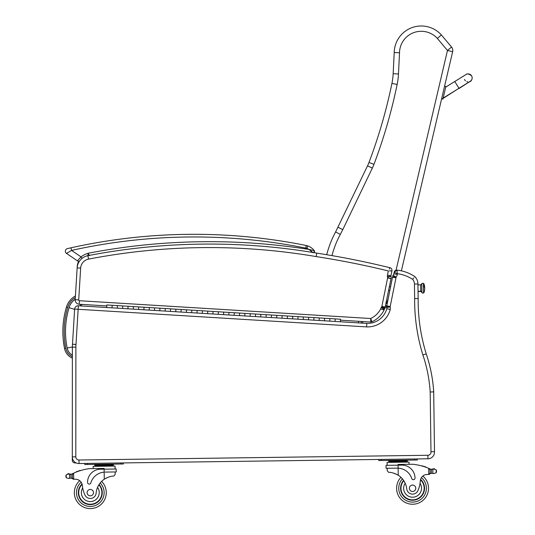 <?xml version="1.0" encoding="UTF-8"?>
<svg xmlns="http://www.w3.org/2000/svg" width="535" height="535" viewBox="0 0 535 535"><rect width="100%" height="100%" fill="white"/><g stroke="black" fill="none" stroke-linecap="round" stroke-linejoin="round"><path stroke-width="0.8" d="M75.234 299.192A16.05 16.05 0 0 0 69.042 307.685L74.619 309.37M76.204 462.935L74.953 462.929A2.662 2.662 0 0 1 72.292 460.267L72.299 456.87L72.292 460.267A2.662 2.662 0 0 0 74.953 462.929L75.228 462.387M73.028 459.906L72.292 460.267M74.632 309.07A3.511 3.511 0 0 1 78.357 305.779L78.143 309.284L74.632 309.07L72.499 344.219L76.003 344.433L78.143 309.284L366.615 326.898A23.466 23.466 0 0 0 390.249 309.457A5.45 5.45 0 0 0 390.129 306.943L386.604 307.545L390.129 306.943A1.612 1.612 0 0 1 390.135 306.923A6.714 6.714 0 0 1 390.196 306.562L395.98 277.792A6.714 6.714 0 0 1 396.074 277.237A1.123 1.123 0 0 1 396.094 277.143L393.098 275.237L396.094 277.143A6.019 6.019 0 0 0 397.284 274.435L397.044 270.128L394.148 272.248A2.662 2.662 0 0 1 397.044 270.128A2.662 2.662 0 0 0 394.148 272.248L397.431 273.713A36.393 36.393 0 0 1 412.572 279.31A7.129 7.129 0 0 1 414.451 284.031L414.645 298.55A185.558 185.558 0 0 0 422.891 354.959L426.228 353.882A147.105 147.105 0 0 1 433.671 391.399L433.189 391.894L430.187 392.008L430.976 451.801L434.487 451.62L433.691 391.373L433.189 391.894L433.691 391.373A147.105 147.105 0 0 0 426.228 353.882L426.228 353.882A182.04 182.04 0 0 1 418.156 298.543L417.922 283.242A10.64 10.64 0 0 0 414.832 276.588A10.64 10.64 0 0 1 417.922 283.242M418.123 298.543L414.645 298.55L414.571 293.267M417.44 298.543L417.086 298.543M417.026 298.543L415.474 298.55M89.459 255.717L88.141 253.256A22.55 22.55 0 0 0 81.019 256.86L77.428 260.853A2.662 2.662 0 0 0 78.785 261.314A10.64 10.64 0 0 0 77.241 266.223L77.14 267.908M414.545 276.936L414.832 276.588A39.911 39.911 0 0 0 397.044 270.128L397.117 270.763M416.197 298.543L416.879 298.543M366.615 326.898L366.789 323.387A19.955 19.955 0 0 0 386.812 308.708A19.955 19.955 0 0 1 366.789 323.387L335.07 321.455L335.224 318.907L335.07 321.455L340.38 321.776L340.541 319.228L329.914 318.579L329.761 321.127L324.451 320.806L324.605 318.258L324.451 320.806L329.761 321.127L329.914 318.579L319.295 317.93L319.134 320.478L313.824 320.157L313.985 317.609L313.824 320.157L319.134 320.478L319.295 317.93L308.668 317.282L308.514 319.83L303.205 319.509L303.358 316.961L303.205 319.509L308.514 319.83L308.668 317.282L298.048 316.633L297.895 319.181L292.578 318.86L292.739 316.312L292.578 318.86L297.895 319.181L298.048 316.633L287.429 315.984L287.268 318.532L281.958 318.211L282.112 315.663L281.958 318.211L287.268 318.532L287.429 315.984L276.802 315.336L276.649 317.884L271.339 317.563L271.492 315.015L271.339 317.563L276.649 317.884L276.802 315.336L266.183 314.687L266.029 317.235L260.712 316.914L260.873 314.366L260.712 316.914L266.029 317.235L266.183 314.687L255.556 314.038L255.402 316.586L250.092 316.265L250.246 313.717L250.092 316.265L255.402 316.586L255.556 314.038L244.936 313.39L244.783 315.944L239.473 315.617L239.626 313.069L239.473 315.617L244.783 315.944L244.936 313.39L234.317 312.741L234.156 315.296L228.846 314.968L229 312.42L228.846 314.968L234.156 315.296L234.317 312.741L223.69 312.092L223.536 314.647L218.226 314.319L218.38 311.771L218.226 314.319L223.536 314.647L223.69 312.092L213.07 311.444L212.917 313.998L207.6 313.671L207.761 311.123L207.6 313.671L212.917 313.998L213.07 311.444L202.444 310.795L202.29 313.349L196.98 313.022L197.134 310.474L196.98 313.022L202.29 313.349L202.444 310.795L191.824 310.146L191.67 312.701L186.361 312.373L186.514 309.825L186.361 312.373L191.67 312.701L191.824 310.146L181.204 309.498L181.044 312.052L175.734 311.724L175.888 309.176L175.734 311.724L181.044 312.052L181.204 309.498L170.578 308.849L170.424 311.403L165.114 311.076L165.268 308.528L165.114 311.076L170.424 311.403L170.578 308.849L159.958 308.2L159.804 310.755L154.488 310.427L154.648 307.879L154.488 310.427L159.804 310.755L159.958 308.2L149.332 307.551L149.178 310.106L143.868 309.778L144.022 307.23L143.868 309.778L149.178 310.106L149.332 307.551L138.712 306.909L138.558 309.457L133.248 309.13L133.402 306.582L133.248 309.13L138.558 309.457L138.712 306.909L133.402 306.582L128.092 306.261L127.932 308.809L122.622 308.481L122.776 305.933L122.622 308.481L127.932 308.809L128.092 306.261L122.776 305.933L117.466 305.612L117.312 308.16L112.002 307.832L112.156 305.284L112.002 307.832L117.312 308.16L117.466 305.612L112.156 305.284L106.846 304.963L106.692 307.511L78.357 305.779M395.98 277.792L392.516 277.217A10.225 10.225 0 0 1 392.63 276.555A10.225 10.225 0 0 0 392.516 277.217L386.752 305.866A10.225 10.225 0 0 0 386.665 306.361A5.123 5.123 0 0 0 386.604 307.545A1.939 1.939 0 0 1 386.812 308.708A19.955 19.955 0 0 1 366.789 323.387M394.148 272.248L393.827 273.806A2.508 2.508 0 0 1 393.098 275.237A2.508 2.508 0 0 0 393.827 273.806A2.508 2.508 0 0 1 393.098 275.237A4.641 4.641 0 0 0 392.63 276.555A10.225 10.225 0 0 0 392.516 277.217M413.709 277.953L412.953 278.862M397.284 274.435L393.827 273.806M430.976 451.801A3.136 3.136 0 0 1 427.893 455.278L78.986 460.013A3.136 3.136 0 0 1 75.809 456.87L75.883 347.155A31.077 31.077 0 0 1 75.997 344.52L72.499 344.219A34.588 34.588 0 0 0 72.372 347.155L72.299 456.87A6.654 6.654 0 0 0 79.04 463.524L427.94 458.789A6.654 6.654 0 0 0 434.487 451.62M390.249 309.457L386.812 308.708A1.939 1.939 0 0 0 386.604 307.545A5.123 5.123 0 0 1 386.665 306.361L390.135 306.923M396.074 277.237L392.63 276.555A4.641 4.641 0 0 1 393.098 275.237M414.832 276.588A10.64 10.64 0 0 1 417.962 283.985A10.64 10.64 0 0 0 414.832 276.588A39.911 39.911 0 0 0 397.044 270.128M426.228 353.882A182.04 182.04 0 0 1 418.156 298.543A182.04 182.04 0 0 0 426.228 353.882A147.105 147.105 0 0 1 433.671 391.399M389.774 268.088L389.955 267.727A2.662 2.662 0 0 1 391.934 270.837A2.662 2.662 0 0 0 389.955 267.727L389.246 269.132M389.326 270.917L391.934 270.837L390.931 275.813L387.494 275.104A5.684 5.684 0 0 0 387.393 276.762L390.898 276.013A2.173 2.173 0 0 1 390.931 275.813A2.173 2.173 0 0 0 390.898 276.013A2.173 2.173 0 0 1 390.931 275.813L387.494 275.104L388.33 270.944A848.37 848.37 0 0 0 316.172 256.586L316.74 253.122A641.191 641.191 0 0 0 87.894 255.67A13.301 13.301 0 0 0 77.14 267.921A13.301 13.301 0 0 1 79.401 261.274A2.662 2.662 0 0 1 77.428 260.853A2.662 2.662 0 0 0 78.785 261.314A2.662 2.662 0 0 1 77.428 260.853A2.662 2.662 0 0 0 79.401 261.274A2.662 2.662 0 0 1 77.428 260.853L66.507 253.403A2.662 2.662 0 0 1 67.417 248.608L68.674 248.327M391.934 270.837A2.662 2.662 0 0 0 389.955 267.727A851.88 851.88 0 0 0 316.74 253.122A641.191 641.191 0 0 0 87.894 255.67A13.301 13.301 0 0 0 77.14 267.921L75.201 299.727A4.26 4.26 0 0 0 79.193 304.234L106.786 305.92M388.905 276.809L390.958 276.174A6.119 6.119 0 0 0 390.898 276.013L387.393 276.762A2.608 2.608 0 0 1 387.601 277.217A1.304 1.304 0 0 1 387.601 277.946L381.87 306.441A1.625 1.625 0 0 1 381.823 306.649A1.063 1.063 0 0 1 381.308 307.337A5.39 5.39 0 0 0 380.699 308.896A21.761 21.761 0 0 1 370.702 318.512L371.979 321.789A2.662 2.662 0 0 1 370.702 322.03L370.702 318.512L79.407 300.724A0.742 0.742 0 0 1 78.712 299.934L80.645 268.135L78.712 299.934L75.201 299.727A4.26 4.26 0 0 0 79.193 304.234L79.407 300.724M380.699 308.896L384.083 309.979A25.272 25.272 0 0 1 371.979 321.789A2.662 2.662 0 0 1 370.702 322.03L340.481 320.184M385.153 307.063L391.031 278.681A4.822 4.822 0 0 0 390.958 276.174A6.119 6.119 0 0 0 390.898 276.013M387.614 277.852L391.065 278.514L387.614 277.852M390.958 276.174L387.628 277.21M313.844 252.634L314.272 250.661A1.331 1.331 0 0 1 313.844 252.634A1.331 1.331 0 0 0 314.272 250.661A1.331 1.331 0 0 1 313.844 252.634A1.331 1.331 0 0 0 314.272 250.661L313.844 252.634A641.191 641.191 0 0 1 316.74 253.122M382.913 307.592L384.799 308.601A4.581 4.581 0 0 0 385.213 307.558A5.136 5.136 0 0 0 385.32 307.097L381.87 306.441M385.213 307.558L381.843 306.655M383.147 307.003L384.25 307.297M387.601 277.946L391.031 278.681M381.702 306.95L384.799 308.601A4.354 4.354 0 0 1 384.163 309.511L381.308 307.337M370.702 322.03A2.662 2.662 0 0 0 371.979 321.789A25.272 25.272 0 0 0 384.083 309.979A1.879 1.879 0 0 1 384.163 309.511M312.019 251.764L312.694 252.446L312.019 251.758M306.863 248.414L307.745 245.906A14.097 14.097 0 0 1 314.272 250.661A14.097 14.097 0 0 0 307.745 245.906A10.64 10.64 0 0 0 306.308 245.505L305.779 248.113A7.985 7.985 0 0 1 306.863 248.414A11.436 11.436 0 0 1 309.029 249.444L314.272 250.661A14.097 14.097 0 0 0 307.745 245.906A10.64 10.64 0 0 0 306.308 245.505A568.03 568.03 0 0 0 70.981 247.805L67.417 248.608A2.662 2.662 0 0 0 66.507 253.403A2.662 2.662 0 0 1 67.417 248.608A2.662 2.662 0 0 0 66.507 253.403L71.556 250.407L70.981 247.805L69.303 248.18M309.049 249.45L312.995 252.781M309.029 249.444A641.191 641.191 0 0 0 88.141 253.256L87.834 256.158M311.898 251.651L310.253 250.26M305.779 248.113A565.375 565.375 0 0 0 71.556 250.407L81.019 256.86L82.122 258.325M441.362 34.929L451.54 47.04A5.323 5.323 0 0 1 452.65 51.674A5.323 5.323 0 0 0 451.54 47.04L441.362 34.929L437.356 38.426L441.362 34.929A27.058 27.058 0 0 0 394.208 52.577A27.058 27.058 0 0 1 441.362 34.929A27.058 27.058 0 0 0 394.208 52.577L393.158 73.71A63.852 63.852 0 0 1 391.928 83.4A517.666 517.666 0 0 1 368.983 162.446A42.566 42.566 0 0 1 367.545 165.803L335.599 231.936A99.684 99.684 0 0 0 326.718 254.72A99.684 99.684 0 0 1 335.599 231.936L340.3 234.424L342.774 229.635L338.013 227.261M387.159 303.84L386.15 302.977M385.621 305.612L386.725 306M360.991 323.033L361.58 321.475M401.37 270.85L452.65 51.674L447.467 50.464L451.54 47.04M342.774 229.635L372.34 168.104L367.545 165.803A42.566 42.566 0 0 0 368.983 162.446A517.666 517.666 0 0 0 391.928 83.4A63.852 63.852 0 0 0 393.158 73.71L398.468 73.977L399.525 52.751L394.208 52.577M397.217 468.125L398.14 468.145L398.1 465.176L386.029 465.343L386.069 468.279L398.14 468.145A15.08 15.08 0 0 1 411.763 478.544A1.672 1.672 0 0 0 415.026 478.009A13.061 13.061 0 0 0 401.792 465.129L398.1 465.176L398.087 464.454L412.933 464.253A56.563 56.563 0 0 1 428.695 468.359L430.046 469.75L430.093 473.141L430.053 470.318A50.698 50.698 0 0 1 430.1 470.339L430.133 473.141A0.415 0.415 0 0 0 430.688 473.529A4.481 4.481 0 0 1 431.471 473.328L433.738 473.562L436.212 472.759L436.567 471.569M433.658 469.075A0.415 0.415 0 0 1 433.979 468.58A0.415 0.415 0 0 1 434.467 468.914A2.093 2.093 0 0 0 433.671 469.068L431.417 469.356L431.471 473.328L433.738 473.562M396.602 488.488A15.963 15.963 0 0 0 419.413 502.693A15.963 15.963 0 0 0 422.831 476.043A15.963 15.963 0 0 1 419.413 502.693A15.963 15.963 0 0 1 400.942 477.327A15.963 15.963 0 0 0 396.602 488.488M69.523 474.237L70.941 474.244A4.481 4.481 0 0 0 72.212 473.843A56.563 56.563 0 0 1 73.048 473.448L73.629 473.174L72.319 474.598L72.365 477.996L72.332 475.174A50.698 50.698 0 0 0 72.285 475.194L72.325 477.996A0.415 0.415 0 0 1 71.784 478.397A4.481 4.481 0 0 0 70.994 478.216L69.577 478.263L70.994 478.216L70.941 474.244L68.681 474.017A2.093 2.093 0 0 0 67.878 473.883A0.415 0.415 0 0 1 68.36 473.535A0.415 0.415 0 0 1 68.694 474.023L69.523 474.237A0.415 0.415 0 0 1 70.346 474.298A4.481 4.481 0 0 1 69.523 474.244L69.577 478.263L68.741 478.511L69.577 478.263M73.636 479.233L72.365 477.996A1.257 1.257 0 0 0 73.636 479.233L73.716 479.233A37.704 37.704 0 0 1 75.83 479.266A6.841 6.841 0 0 1 79.708 480.697A15.963 15.963 0 0 0 83.848 507.24A15.963 15.963 0 0 0 106.258 492.421A15.963 15.963 0 0 1 83.848 507.24A15.963 15.963 0 0 1 79.708 480.697M105.094 472.091L116.242 471.937L116.202 469.001L104.138 469.168L104.124 468.439L89.285 468.64A56.563 56.563 0 0 0 73.629 473.174L73.716 479.233A37.704 37.704 0 0 1 75.83 479.266A6.841 6.841 0 0 1 82.33 485.439A29.331 29.331 0 0 0 84.838 494.768A5.865 5.865 0 0 0 96.139 493.116A18.551 18.551 0 0 1 104.271 479.22C108.19 476.999 111.36 475.949 113.774 476.076L115.159 474.478L115.125 471.957L115.159 474.478M67.878 473.883A2.093 2.093 0 0 1 68.681 474.017L66.2 474.819L65.845 476.01L66.24 477.775L68.741 478.511M387.22 470.787L387.186 468.265L387.22 470.787L388.651 472.351C391.065 472.158 394.255 473.121 398.234 475.234A18.551 18.551 0 0 1 406.74 488.903A5.865 5.865 0 0 0 418.082 490.254A29.331 29.331 0 0 0 420.336 480.858A6.841 6.841 0 0 1 426.669 474.512A37.704 37.704 0 0 1 428.782 474.418L430.093 473.141A1.257 1.257 0 0 1 428.856 474.411M394.335 473.361L394.897 473.562M395.659 473.87L396.515 474.264M397.271 474.665L398.234 475.234L398.14 468.145M428.782 474.418L428.695 468.359L429.291 468.613A56.563 56.563 0 0 1 430.14 468.988A4.481 4.481 0 0 0 431.417 469.356L432.835 469.315A0.415 0.415 0 0 0 432.012 469.389M432.434 469.369A4.481 4.481 0 0 0 432.835 469.315L433.671 469.068L436.172 469.797L436.553 470.981M388.758 460.769L407.316 460.521L407.322 461.317L388.771 461.571L388.758 460.769M402.674 460.582L402.688 461.377M393.399 460.709L393.412 461.504M407.336 462.113L407.329 461.317M422.737 466.232A0.415 0.415 0 0 0 421.961 466.005M424.342 466.727A0.415 0.415 0 0 0 423.566 466.48M425.94 467.282A0.415 0.415 0 0 0 425.164 467.008M430.628 469.182A0.415 0.415 0 0 0 430.087 469.583L430.133 473.141M387.146 465.33L387.106 462.387L409.007 462.093L409.041 464.306M414.658 460.04L417.32 460L417.307 458.936L414.645 458.97L414.658 460.04L381.401 460.488L381.388 459.425L378.733 459.458L378.747 460.521L381.401 460.488M403.571 480.37A11.971 11.971 0 0 0 417.494 499.182A11.971 11.971 0 0 0 420.604 479.393M420.336 480.858L420.049 483.379A8.941 8.941 0 0 1 415.173 496.821A8.941 8.941 0 0 1 405.182 483.225L403.912 480.885M420.497 479.801A11.603 11.603 0 0 1 417.253 498.881A11.603 11.603 0 0 1 403.785 480.691M415.762 488.228A3.19 3.19 0 0 0 410.933 485.526A3.19 3.19 0 0 0 411.007 491.056A3.19 3.19 0 0 0 415.762 488.228M104.178 472.131L104.138 469.168L100.44 469.215A13.061 13.061 0 0 0 87.559 482.45A1.672 1.672 0 0 0 90.836 482.898A15.08 15.08 0 0 1 104.178 472.131L104.271 479.22L105.221 478.624M105.963 478.21L106.813 477.788M107.562 477.461L108.117 477.24M73.716 479.233A37.704 37.704 0 0 1 75.83 479.266A37.704 37.704 0 0 0 73.716 479.233M108.712 464.567L113.353 464.507L113.36 465.303L94.802 465.557L94.795 464.761L108.712 464.567L108.725 465.37M99.436 464.694L99.443 465.49M94.815 466.353L94.802 465.557M79.528 470.887A0.415 0.415 0 0 1 80.303 470.639M77.943 471.429A0.415 0.415 0 0 1 78.712 471.154M76.358 472.024A0.415 0.415 0 0 1 77.127 471.73M71.723 474.05A0.415 0.415 0 0 1 72.278 474.431L72.325 477.996M65.845 476.01L65.858 476.591M93.177 468.593L93.143 466.38L115.045 466.079L115.085 469.014M120.683 462.962L123.338 462.922L123.358 463.985L120.696 464.026L120.683 462.962M87.439 464.474L87.426 463.41L84.764 463.444L84.777 464.514L120.696 464.026M99.075 484.503A11.971 11.971 0 0 1 85.667 503.682A11.971 11.971 0 0 1 82.022 483.988M101.623 481.386A15.963 15.963 0 0 1 106.258 492.421A15.963 15.963 0 0 0 101.623 481.386M96.139 493.116A18.551 18.551 0 0 1 97.537 487.398L98.748 485.024A18.551 18.551 0 0 0 97.537 487.398A8.941 8.941 0 0 1 93.11 501.128A8.941 8.941 0 0 1 82.684 487.953L82.203 484.643M78.698 492.795A11.603 11.603 0 0 1 82.143 484.389A11.603 11.603 0 0 0 94.561 503.428A11.603 11.603 0 0 0 98.868 484.824A11.603 11.603 0 0 1 94.561 503.428A11.603 11.603 0 0 1 78.698 492.795M87.105 492.681A3.19 3.19 0 0 0 91.933 495.383A3.19 3.19 0 0 0 91.859 489.853A3.19 3.19 0 0 0 87.105 492.681M471.99 79.086A3.992 3.992 -166.8 0 1 468.988 82.069A3.992 3.992 -166.8 0 0 471.99 79.086L472.057 78.799A3.992 3.992 -166.8 0 1 470.151 81.353L443.154 98.092M443.007 98.741L445.876 86.456L444.585 86.155L441.629 98.781L442.926 99.082L443.007 98.741L441.709 98.44M443 98.761L441.703 98.46M466.747 74.164A3.992 3.992 -166.8 0 1 472.057 78.799M467.73 81.855A3.992 3.992 -166.8 0 1 466.814 81.648M465.463 80.825A3.992 3.992 -166.8 0 1 464.5 79.468M442.926 99.082L441.636 98.761L442.926 99.082M421.794 283.998L421.908 292.351A1.17 1.09 -0.8 0 0 420.717 291.281A1.17 1.09 179.2 0 1 421.908 292.351L420.717 291.281L418.062 291.321L420.717 291.281L420.63 284.867L417.975 284.901M423.452 283.978C423.292 284.179 424.235 282.507 421.787 283.684L421.908 292.672C424.369 293.829 423.406 292.123 423.566 292.324A0.829 0.769 179.2 0 1 422.744 293.106A0.829 0.769 179.2 0 1 421.908 292.351A0.829 0.769 -0.8 0 0 422.744 293.106A0.829 0.769 -0.8 0 0 423.566 292.324L423.452 283.831L423.941 283.824L423.974 286.553A13.301 4.915 -0.8 0 1 424.716 288.138A13.301 4.915 179.2 0 0 423.974 286.553L423.941 283.824A13.301 13.301 0 0 1 424.054 292.464L423.566 292.471L424.054 292.163L423.566 292.324L423.452 284.138M418.062 291.555L420.724 291.515L420.63 284.867L421.787 283.684M389.854 290.438L388.664 290.458L389.854 290.438M389.406 286.767L390.597 286.747L389.406 286.787M75.435 295.949A18.712 18.712 0 0 0 66.454 307.05C62.408 320.733 61.779 334.576 64.568 348.573A13.268 13.268 0 0 0 72.365 358.129A13.268 13.268 0 0 1 64.568 348.573L63.304 340.273M69.042 307.685A82.764 82.704 -174.9 0 0 67.176 348.038A10.606 10.606 0 0 0 72.365 355.166M79.635 305.859A8.065 8.065 0 0 1 82.845 304.455M67.176 348.038L72.372 346.981M390.196 306.562L386.752 305.866A10.225 10.225 0 0 0 386.665 306.361M422.891 354.959A143.594 143.594 0 0 1 430.187 392.008M72.372 347.155L75.883 347.155M72.299 456.87L75.809 456.87M79.04 463.524L78.986 460.013M427.94 458.789L427.893 455.278M417.962 283.985L414.451 284.031M87.894 255.67L88.563 259.114A637.68 637.68 0 0 1 316.172 256.586M77.14 267.921L80.645 268.135A9.79 9.79 0 0 1 88.563 259.114M66.507 253.403A2.662 2.662 0 0 1 67.417 248.608A2.662 2.662 0 0 0 66.507 253.403M314.272 250.661A14.097 14.097 0 0 0 307.745 245.906M358.798 321.301L358.216 322.866M362.382 323.12L362.964 321.555M385.354 306.929L386.598 307.364M388.142 298.951L386.678 303.164M399.525 52.751A21.734 21.734 0 0 1 437.356 38.426L447.467 50.464L396.054 270.208M331.981 255.616A94.361 94.361 0 0 1 340.3 234.424M391.928 83.4L397.137 84.47A69.175 69.175 0 0 0 398.468 73.977M368.983 162.446L373.958 164.325A522.989 522.989 0 0 0 397.137 84.47M372.34 168.104A47.889 47.889 0 0 0 373.958 164.325M402.414 478.872A13.836 13.836 0 0 0 398.736 488.455A13.836 13.836 0 0 1 402.414 478.872A13.836 13.836 0 0 0 418.531 500.753A13.836 13.836 0 0 0 421.413 477.628A13.836 13.836 0 0 1 418.531 500.753A13.836 13.836 0 0 1 398.736 488.455A13.836 13.836 0 0 0 418.531 500.753A13.836 13.836 0 0 0 421.413 477.628M100.192 482.971A13.836 13.836 0 0 1 104.131 492.454A13.836 13.836 0 0 0 100.192 482.971A13.836 13.836 0 0 1 84.677 505.281A13.836 13.836 0 0 1 81.166 482.242A13.836 13.836 0 0 0 84.677 505.281A13.836 13.836 0 0 0 104.131 492.454A13.836 13.836 0 0 1 84.677 505.281A13.836 13.836 0 0 1 81.166 482.242M436.172 469.797L436.212 472.759M432.835 469.315L432.889 473.335M66.2 474.819L66.24 477.775M445.729 87.105L454.77 81.494L458.976 88.275M443.074 98.433L458.769 88.402M66.454 307.05L67.718 307.431A17.387 17.387 0 0 1 75.335 297.527M72.365 358.129A13.268 13.268 0 0 1 64.568 348.573L65.865 348.305C63.117 334.529 63.732 320.9 67.718 307.431M72.365 356.678A11.951 11.951 0 0 1 65.865 348.305M97.992 464.714L96.949 464.347L97.992 464.714M388.778 462.367L388.771 461.571M404.119 460.561L405.149 460.167M391.954 460.729L390.911 460.361M113.373 466.105L113.36 465.303M110.156 464.547L111.186 464.153M444.585 86.155L445.876 86.456M454.77 81.494L466.079 74.492C467.055 73.409 468.881 73.837 471.562 75.783M458.896 88.609L471.235 80.651M471.322 80.538L471.656 79.996M388.664 290.478L389.854 290.465M106.692 307.511L112.002 307.832M329.761 321.127L335.07 321.455M308.514 319.83L313.824 320.157M319.134 320.478L324.451 320.806M287.268 318.532L292.578 318.86M297.895 319.181L303.205 319.509M266.029 317.235L271.339 317.563M276.649 317.884L281.958 318.211M244.783 315.944L250.092 316.265M255.402 316.586L260.712 316.914M223.536 314.647L228.846 314.968M234.156 315.296L239.473 315.617M202.29 313.349L207.6 313.671M212.917 313.998L218.226 314.319M181.044 312.052L186.361 312.373M191.67 312.701L196.98 313.022M159.804 310.755L165.114 311.076M170.424 311.403L175.734 311.724M138.558 309.457L143.868 309.778M149.178 310.106L154.488 310.427M117.312 308.16L122.622 308.481M127.932 308.809L133.248 309.13"/></g></svg>
